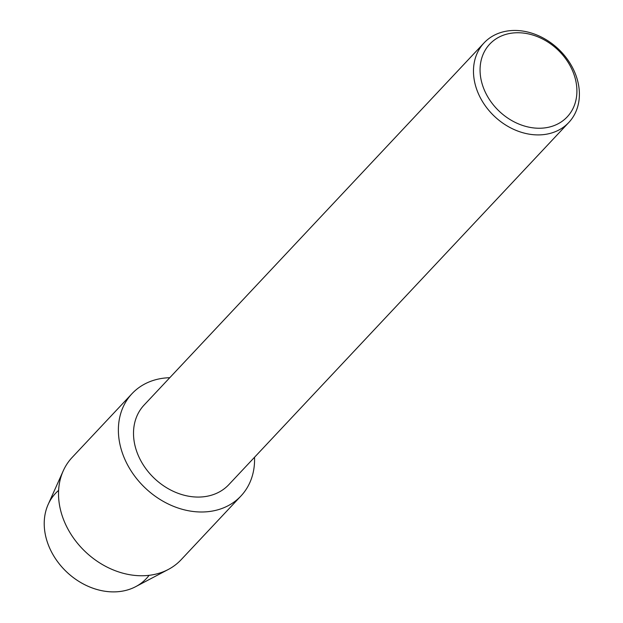 <?xml version="1.0" encoding="UTF-8"?>
<svg xmlns="http://www.w3.org/2000/svg" width="623" height="623" viewBox="0 0 623 623"><rect width="100%" height="100%" fill="white"/><g stroke="black" fill="none" stroke-linecap="round" stroke-linejoin="round"><path stroke-width="0.93" d="M149.099 575.325A62.277 49.739 -136.8 0 1 94.618 588.782A62.277 49.739 -136.8 0 1 47.356 542.158A62.277 49.739 -136.8 0 1 58.617 490.379M576.47 76.87A58.126 46.421 -136.8 0 1 568.815 122.466A58.126 46.421 -136.8 0 1 518.281 131.243A58.126 46.421 -136.8 0 1 476.4 88.497A58.126 46.421 -136.8 0 1 484.055 42.901A58.126 46.421 -136.8 0 1 534.589 34.125A58.126 46.421 -136.8 0 1 576.47 76.87M568.815 122.466L228.851 484.624A58.126 46.421 -136.8 0 1 178.318 493.4A58.126 46.421 -136.8 0 1 136.437 450.655A58.126 46.421 -136.8 0 1 144.092 405.059L484.055 42.901M574.235 75.181A53.142 42.442 -136.8 0 1 544.37 127.949A53.142 42.442 -136.8 0 1 482.739 85.81A53.142 42.442 -136.8 0 1 512.612 33.035A53.142 42.442 -136.8 0 1 574.235 75.181M254.527 457.274A74.729 59.683 -136.8 0 1 240.961 495.986L181.106 559.75A74.729 59.683 -136.8 0 1 168.311 569.461L135.713 586.648A62.277 49.739 -136.8 0 1 47.356 542.158A62.277 49.739 -136.8 0 1 48.158 504.459L63.242 470.84A74.729 59.683 -136.8 0 1 72.136 457.453L131.983 393.697A74.729 59.683 -136.8 0 1 169.768 377.709M168.311 569.461A74.729 59.683 -136.8 0 1 62.284 516.078A74.729 59.683 -136.8 0 1 63.242 470.84M240.961 495.986A74.729 59.683 -136.8 0 1 175.982 507.278A74.729 59.683 -136.8 0 1 122.139 452.314A74.729 59.683 -136.8 0 1 131.983 393.697"/></g></svg>
